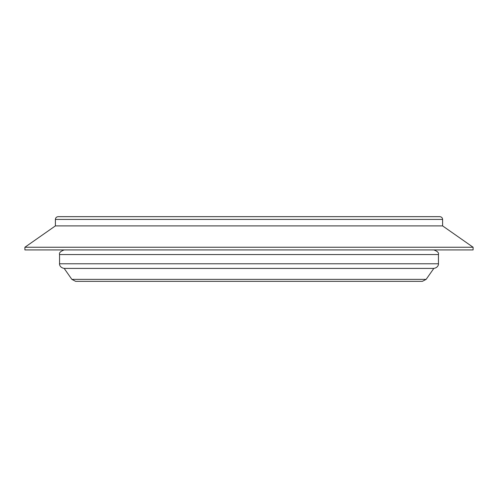 <?xml version="1.0" encoding="UTF-8"?>
<svg xmlns="http://www.w3.org/2000/svg" width="498" height="498" viewBox="0 0 498 498"><rect width="100%" height="100%" fill="white"/><g stroke="black" fill="none" stroke-linecap="round" stroke-linejoin="round"><path stroke-width="0.75" d="M426.145 279.372L71.855 279.372L75.64 281.345L422.36 281.345L426.145 279.372L433.826 268.41L64.174 268.41C59.256 267.557 59.38 263.492 59.555 263.784L438.445 263.784C438.62 263.492 438.744 267.557 433.826 268.41M24.9 247.251L24.9 249.921L473.1 249.921L473.1 247.251L24.9 247.251L55.396 225.899L442.604 225.899L473.1 247.251M249 216.655L439.834 216.655C441.533 216.835 442.454 217.757 442.604 219.425L55.396 219.425C55.546 217.757 56.467 216.835 58.166 216.655L433.441 216.655M115.387 281.345L249 281.345M59.555 263.784L59.555 254.546L438.445 254.546C439.037 252.816 437.493 251.272 433.826 249.921M438.445 263.784L438.445 254.546M442.604 225.899L442.604 219.425M55.396 225.899L55.396 219.425M59.555 254.546C58.963 252.816 60.507 251.272 64.174 249.921M71.855 279.372L64.174 268.41"/></g></svg>
